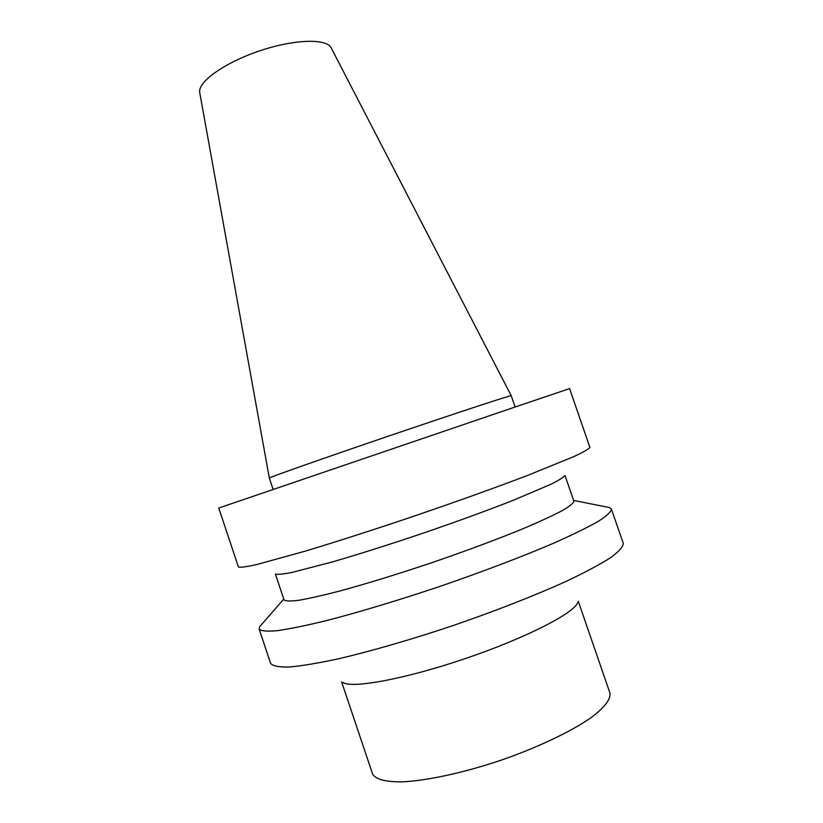<?xml version="1.0" encoding="UTF-8"?>
<svg xmlns="http://www.w3.org/2000/svg" width="823" height="823" viewBox="0 0 823 823"><rect width="100%" height="100%" fill="white"/><g stroke="black" fill="none" stroke-linecap="round" stroke-linejoin="round"><path stroke-width="1.23" d="M511.217 395.709C512.009 394.752 457.341 412.683 389.855 435.665C322.369 458.637 268.113 477.782 269.327 478.05L199.732 92.629C197.499 82.156 224.082 62.908 258.947 51.108C293.77 39.185 326.566 38.218 331.185 47.868L511.217 395.709L515.116 407.015M341.627 681.876L372.449 773.62C375.216 779.299 385.246 782.035 402.54 781.85C427.003 780.667 463.328 772.848 500.415 760.431C537.378 747.634 570.925 731.678 591.037 717.677C604.854 707.276 611.129 698.984 609.853 692.801L578.291 601.304M342.882 682.473C351.73 688.83 405.533 678.975 465.705 658.451C525.887 638 574.536 612.981 577.674 602.549M261.93 624.101L259.656 626.704L259.152 629.039L270.602 663.359C272.691 666.023 278.915 667.247 289.264 667.021C302.041 665.869 318.645 663.081 339.097 658.667C372.109 650.9 412.498 639.193 454.358 625.13C496.104 610.728 535.248 595.368 566.142 581.367C585.03 572.397 599.895 564.475 610.717 557.593C619.061 551.451 623.248 546.688 623.268 543.293L611.407 509.128L609.576 507.585L606.181 506.906M259.152 629.039C261.014 631.035 267.002 631.591 277.125 630.706C289.665 628.916 306.063 625.562 326.309 620.645C359.054 612.199 399.248 600.09 441.046 586.017C482.741 571.666 521.977 556.729 553.066 543.447C572.108 534.991 587.149 527.646 598.187 521.412C606.736 515.939 611.15 511.844 611.407 509.128M275.386 574.084L284.007 599.833C285.478 601.191 290.396 601.335 298.759 600.286C309.109 598.496 322.595 595.451 339.22 591.161C366.832 583.651 398.075 574.032 432.97 562.294C467.773 550.309 498.399 538.87 524.848 527.965C540.639 521.226 553.179 515.404 562.479 510.507C569.742 506.238 573.549 503.12 573.888 501.145L565.01 475.488M275.643 574.135C277.989 574.67 283.524 574.073 292.268 572.366L332.564 561.883C359.414 554.054 389.577 544.487 423.053 533.181C456.477 521.72 486.218 510.888 512.266 500.713L550.587 484.418C558.56 480.447 563.302 477.535 564.835 475.684M238.392 566.862L238.557 567.078C240.686 567.592 246.787 566.738 256.858 564.506L305.107 551.184C337.029 541.565 376.121 528.983 416.922 515.157C457.67 501.217 496.331 487.329 527.492 475.478L573.847 456.59C583.188 452.218 588.548 449.173 589.916 447.465L569.578 388.6L506.989 409.772L218.753 508.028L238.392 566.862M283.76 599.113L259.656 626.704M573.641 500.435L609.576 507.585M269.327 478.06L273.133 489.397"/></g></svg>
